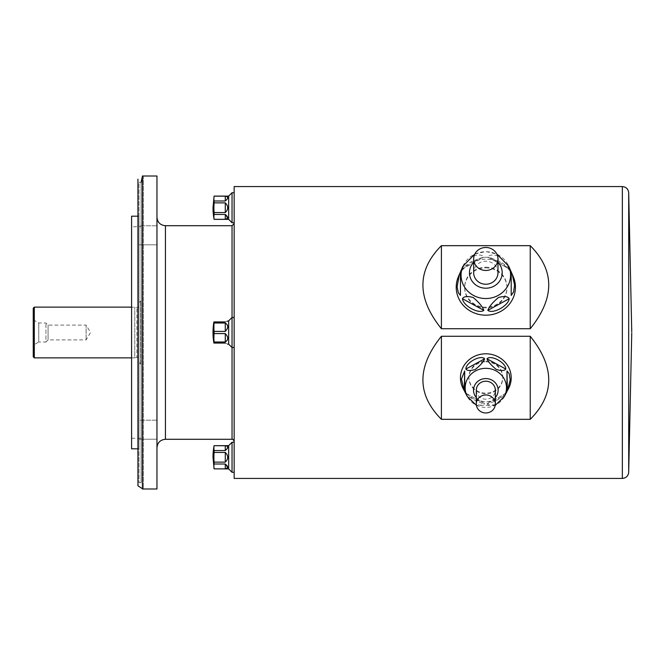 <?xml version="1.0" encoding="UTF-8"?>
<svg xmlns="http://www.w3.org/2000/svg" width="665" height="665" viewBox="0 0 665 665"><rect width="100%" height="100%" fill="white"/><g stroke="black" fill="none" stroke-linecap="round" stroke-linejoin="round"><path stroke-width="0.5" stroke-dasharray="3.33 2.49" d="M228.66 219.359L228.66 196.092M214.088 219.359L214.088 219.309A62.56 31.28 180 0 1 214.088 214.463L225.277 214.463L225.277 219.309L214.088 219.309M227.497 218.328L225.277 214.463M214.088 214.463L214.088 212.567A62.56 62.56 0 0 1 214.088 202.875L225.277 202.875L225.277 212.567L214.088 212.567M225.277 212.567C228.502 209.342 228.502 206.108 225.277 202.875M214.088 202.875L214.088 200.988A62.56 31.28 -0 0 1 214.088 196.142L225.277 196.142L225.277 200.988L214.088 200.988M225.277 200.988L227.422 198.677M227.546 197.705L226.391 196.208M227.546 320.871L228.66 320.871L228.66 344.129L228.66 320.871L232.043 317.488L234.163 317.488L234.163 347.512L234.163 317.488M225.277 321.926C228.502 320.63 228.502 320.63 225.277 321.926C228.502 320.63 228.502 320.63 225.277 321.926L214.088 321.926L225.277 321.926C228.502 320.63 228.502 320.63 225.277 321.926L214.088 321.926L214.088 323.015L225.277 323.015L214.088 323.015L213.897 321.926A63.449 63.449 0 0 0 213.897 343.074L225.277 343.074L214.088 343.074L214.088 341.985L225.277 341.985L214.088 341.985L213.897 343.074L225.277 343.074C228.502 344.37 228.502 344.37 225.277 343.074C228.502 344.37 228.502 344.37 225.277 343.074M225.277 323.015C228.502 325.168 228.502 327.961 225.277 331.411L214.088 331.411L225.277 331.411C228.502 327.97 228.502 325.168 225.277 323.015L225.277 331.411L214.088 331.411L214.088 333.589L225.277 333.589L214.088 333.589L214.088 331.411A62.56 54.173 -0 0 1 214.088 323.015A62.56 54.173 0 0 0 214.088 331.411A62.56 54.173 -0 0 1 214.088 323.015L225.277 323.015L225.277 331.411C228.502 327.97 228.502 325.168 225.277 323.015L225.277 331.411M225.277 333.589C228.502 337.03 228.502 339.832 225.277 341.985C228.502 339.832 228.502 337.039 225.277 333.589L225.277 341.985L214.088 341.985A62.56 54.173 180 0 1 214.088 333.589A62.56 54.173 180 0 0 214.088 341.985A62.56 54.173 180 0 1 214.088 333.589L225.277 333.589L225.277 341.985C228.502 339.832 228.502 337.039 225.277 333.589L225.277 341.985M228.66 468.908L228.66 445.641M214.088 468.908L214.088 468.858A62.56 31.28 180 0 1 214.088 464.012L225.277 464.012L225.277 468.858L214.088 468.858M227.497 467.877L225.277 464.012M214.088 464.012L214.088 462.125A62.56 62.56 0 0 1 214.088 452.433L225.277 452.433L225.277 462.125L214.088 462.125M225.277 462.125C228.502 458.892 228.502 455.658 225.277 452.433M214.088 452.433L214.088 450.538A62.56 31.28 -0 0 1 214.088 445.691L225.277 445.691L225.277 450.538L214.088 450.538M225.277 450.538L227.422 448.227M227.546 447.254L226.391 445.758M227.546 344.129L228.66 344.129L228.66 320.871M214.088 343.074L214.088 341.985M214.088 333.589L214.088 331.411M214.088 323.015L214.088 321.926M138.993 225.784L138.993 244.811L138.993 225.784L156.965 225.784L156.965 244.811L156.965 225.784L156.965 244.811L156.965 225.784L138.993 225.784L138.993 244.811L138.993 225.784M138.993 420.189L138.993 439.216L138.993 420.189L156.965 420.189L156.965 439.216L156.965 420.189L156.965 439.216L156.965 420.189L138.993 420.189L138.993 439.216L138.993 420.189M156.965 447.761L156.965 217.239L156.965 447.761M156.965 488.999L156.965 176.001M142.418 488.717L143.349 488.068L142.418 488.999L142.418 176.001L143.349 176.932L143.349 488.068L143.349 176.932L142.418 176.283M141.105 182.343L141.105 482.657L141.105 182.343L138.993 182.343L138.993 482.657L138.993 182.343M138.993 216.183L138.993 448.817L138.993 216.183L137.938 216.183L137.938 448.817L138.993 448.817M131.587 226.757L131.587 438.243L131.587 226.757L141.105 226.757L141.105 438.243L141.105 226.757M131.587 448.817L131.587 216.183M141.105 364.221L141.105 300.779L141.105 364.221L138.993 362.533L138.993 302.467L138.993 362.533M138.993 358.41L138.993 306.59L138.993 358.41L137.938 357.346L136.874 357.346L136.874 307.654L136.874 357.346L134.762 357.878L134.762 307.122L134.762 357.878L131.587 357.878M33.25 319.807L38.745 322.982L45.943 322.982L48.071 325.11L86.118 325.11L86.118 339.89L86.118 325.11L90.556 332.5L86.118 339.89L48.071 339.89L48.071 325.11L48.071 339.89L45.943 342.018L45.943 322.982L45.943 342.018L38.745 342.018L38.745 322.982L38.745 342.018L33.25 345.193L33.25 319.807L33.25 345.193M33.25 308.178L33.25 356.822M234.163 223.59L234.163 441.41L234.163 223.59M234.163 192.709L234.163 222.742L234.163 192.709M234.163 442.258L234.163 472.291L234.163 442.258M234.163 186.574L234.163 478.426M485.824 267.887A21.147 20 180 0 1 506.971 287.887A21.147 20 180 0 1 485.824 307.878A21.147 20 180 0 1 464.677 287.887A21.147 20 180 0 1 485.824 267.887M485.824 361.12A16.916 15.993 -0 0 1 502.748 377.113A16.916 15.993 -0 0 1 485.824 393.115A16.916 15.993 -0 0 1 468.908 377.113A16.916 15.993 -0 0 1 485.824 361.12M485.824 267.197A21.147 20 180 0 1 506.971 287.197A21.147 20 180 0 1 485.824 307.188A21.147 20 180 0 1 464.677 287.197A21.147 20 180 0 1 485.824 267.197M485.824 361.81A16.916 15.993 -0 0 1 502.748 377.803A16.916 15.993 -0 0 1 485.824 393.805A16.916 15.993 -0 0 1 468.908 377.803A16.916 15.993 -0 0 1 485.824 361.81M228.66 344.129L232.043 347.512L232.043 317.488L232.043 347.512L232.043 317.488L232.043 347.512L234.163 347.512M232.043 472.291L232.043 442.258M232.043 222.742L232.043 192.709M513.205 276.549A29.609 27.997 0 0 0 485.824 259.2A29.609 27.997 0 0 0 458.443 276.549M462.358 269.059L483.829 257.131L462.441 268.81C463.497 267.338 466.498 264.911 471.452 261.545L483.829 257.131C482.541 254.811 478.966 254.412 473.098 255.917C467.287 260.805 463.738 265.102 462.441 268.81L462.358 269.051M509.207 268.81C507.919 265.077 504.344 260.771 498.476 255.875C492.665 254.421 489.116 254.836 487.819 257.131L509.29 269.051L487.819 257.131L500.221 261.553C505.159 264.919 508.16 267.338 509.207 268.81M497.985 272.733A12.161 11.496 0 0 0 485.824 261.237A12.161 11.496 0 0 0 473.663 272.733M463.081 388.451A25.378 23.998 180 0 0 485.824 401.801A25.378 23.998 180 0 0 508.567 388.451M487.013 403.688C488.268 405.459 491.418 405.6 496.464 404.104C501.418 400.114 504.527 396.556 505.782 393.439L487.013 403.688L505.782 393.439C505.949 395.816 490.945 404.004 487.013 403.688M465.866 393.439C467.121 396.581 470.271 400.164 475.309 404.17C480.271 405.592 483.38 405.426 484.635 403.688L465.733 393.165L484.635 403.688C480.704 404.004 465.7 395.816 465.866 393.439M476.306 390.197A9.518 9.002 180 0 0 485.824 399.2A9.518 9.002 180 0 0 495.342 390.197M140.681 364.221L140.681 300.779L140.681 364.221M137.938 357.346L137.938 307.654L137.938 357.346M34.306 357.878L34.306 307.122M165.427 439.299L165.427 225.701M232.043 225.701L232.043 439.299M628.691 472.358L628.691 192.642M622.349 186.574L622.349 478.426M462.931 266.233A24.755 23.408 180 0 1 485.824 251.727A24.755 23.408 180 0 1 508.725 266.233M497.985 262.376A16.367 15.478 0 0 0 473.663 262.376M504.344 396.531A20.657 19.534 -0 0 1 485.824 407.396A20.657 19.534 -0 0 1 467.312 396.531M476.306 397.562A12.294 11.629 180 0 0 495.342 397.562M138.993 244.811L156.965 244.811L138.993 244.811M138.993 439.216L156.965 439.216L138.993 439.216M138.993 482.657L141.105 482.657C139.7 482.399 138.644 483.455 137.938 485.824M131.587 438.243L141.105 438.243M141.105 300.779L138.993 302.467M138.993 306.59L137.938 307.654L131.587 307.122M464.677 287.197L464.677 287.887M506.971 287.197L506.971 287.887M502.748 377.803L502.748 377.113M468.908 377.803L468.908 377.113M474.852 254.022L485.824 251.553L496.805 254.022M495.226 405.351L476.423 405.351"/><path stroke-width="1" d="M214.088 196.092L214.088 196.142A62.56 31.28 0 0 0 214.088 200.988L214.088 202.875A62.56 62.56 0 0 0 214.088 212.567L214.088 214.463A62.56 31.28 180 0 0 214.088 219.309L214.088 219.359A63.449 63.449 0 0 1 213.008 207.721L214.088 196.092L228.66 196.092L228.66 219.359L232.043 222.742L234.163 222.742M226.391 196.208L214.088 196.142M225.277 196.142C228.502 196.641 228.502 198.253 225.277 200.988L225.277 196.142M214.088 200.988L225.277 200.988M225.277 202.875C228.502 206.108 228.502 209.342 225.277 212.567L225.277 202.875L214.088 202.875M214.088 212.567L225.277 212.567M225.277 214.463C228.502 217.197 228.502 218.81 225.277 219.309L225.277 214.463L214.088 214.463M214.088 219.309L225.277 219.309L227.497 218.328M227.422 198.677L227.546 197.705M226.391 445.758L214.088 445.691L228.66 445.641L228.66 468.908L232.043 472.291L234.163 472.291M225.277 445.691C228.502 446.19 228.502 447.803 225.277 450.538L225.277 445.691M214.088 445.691A62.56 31.28 0 0 0 214.088 450.538L225.277 450.538M214.088 450.538L214.088 452.433A62.56 62.56 0 0 0 214.088 462.125L225.277 462.125L225.277 452.433L214.088 452.433M225.277 452.433C228.502 455.658 228.502 458.892 225.277 462.125M214.088 462.125L214.088 464.012A62.56 31.28 180 0 0 214.088 468.858L225.277 468.858L227.497 467.877M225.277 464.012C228.502 466.747 228.502 468.36 225.277 468.858L225.277 464.012L214.088 464.012M214.088 468.858L228.66 468.908M227.422 448.227L227.546 447.254M214.088 445.641A63.449 63.449 0 0 0 213.008 457.279L214.088 468.908M227.147 321.262L228.66 320.871L228.66 344.129L232.043 347.512L234.163 347.512M225.277 321.926C228.502 320.63 228.502 320.63 225.277 321.926L214.088 321.926L214.088 323.015A62.56 54.173 0 0 0 214.088 331.411L225.277 331.411L225.277 323.015L214.088 323.015M225.277 323.015C228.502 325.168 228.502 327.961 225.277 331.411M214.088 331.411L214.088 333.589A62.56 54.173 180 0 0 214.088 341.985L225.277 341.985L225.277 333.589L214.088 333.589M225.277 333.589C228.502 337.03 228.502 339.832 225.277 341.985M214.088 341.985L213.897 343.074A63.449 63.449 0 0 1 213.897 321.926L214.088 321.926M225.277 343.074C228.502 344.37 228.502 344.37 225.277 343.074C228.502 344.37 228.502 344.37 225.277 343.074L214.088 343.074M156.965 176.001L156.965 488.999L142.418 488.999L142.418 176.001L156.965 176.001M141.105 182.343L142.418 176.283M137.938 485.824L137.938 179.176L137.938 216.183L131.587 216.183L131.587 448.817L137.938 448.817L137.938 485.824L142.418 488.717M33.25 356.822L33.25 308.178L34.306 307.122L34.306 357.878L33.25 356.822M131.587 357.878L34.306 357.878M156.965 447.761C157.472 442.624 160.29 439.798 165.427 439.299L165.427 225.701L232.043 225.701L234.163 223.59M628.691 472.358C628.184 476.065 626.073 478.085 622.349 478.426L234.163 478.426L234.163 186.574L622.349 186.574C626.073 186.915 628.184 188.935 628.691 192.642L628.691 472.358L631.75 333.032M441.41 245.668L441.41 328.726L530.238 328.726C554.893 298.12 554.893 270.431 530.238 245.668L441.41 245.668C416.756 270.431 416.756 298.12 441.41 328.726M530.238 245.668L530.238 328.726M441.41 336.274L441.41 419.332L530.238 419.332C554.893 394.569 554.893 366.881 530.238 336.274L441.41 336.274C416.756 366.881 416.756 394.569 441.41 419.332M530.238 336.274L530.238 419.332M228.66 320.871L232.043 317.488L234.163 317.488M232.043 225.701L232.043 439.299C232.542 438.75 233.249 439.457 234.163 441.41M228.66 445.641L232.043 442.258L234.163 442.258M232.043 442.258L232.043 472.291M228.66 196.092L232.043 192.709L234.163 192.709M232.043 192.709L232.043 222.742M497.985 258.968A12.161 11.496 0 0 0 485.824 247.471A12.161 11.496 0 0 0 473.663 258.968A12.161 11.496 0 0 0 485.824 270.464A12.161 11.496 0 0 0 497.985 258.968L497.985 272.733A12.161 11.496 0 0 1 485.824 284.238A12.161 11.496 0 0 1 473.663 272.733L473.663 258.968M459.382 274.387L460.446 272.076L460.446 295.426L458.326 292.716L457.121 286.79L459.382 274.387L458.443 276.549A29.609 27.997 0 0 0 480.088 314.661A29.609 27.997 0 0 0 515.433 287.197A29.609 27.997 0 0 0 513.205 276.549L512.266 274.387L514.594 285.102L513.588 291.952L511.202 295.426L511.202 271.927L512.266 274.387M487.819 310.372C489.108 306.64 492.69 302.334 498.559 297.438C504.361 295.983 507.91 296.399 509.207 298.693C508.442 305.875 492.89 314.354 487.819 310.372L509.207 298.693M462.441 298.693C463.729 296.374 467.312 295.967 473.181 297.479C478.983 302.367 482.532 306.656 483.829 310.372C478.742 314.346 463.197 305.858 462.441 298.693L483.829 310.372M460.446 295.426L460.446 271.927M511.202 295.426L511.202 272.076M495.342 403.971A9.518 9.002 180 0 0 485.824 394.968A9.518 9.002 180 0 0 476.306 403.971A9.518 9.002 180 0 0 485.824 412.965A9.518 9.002 180 0 0 495.342 403.971L495.342 390.197A9.518 9.002 180 0 0 485.824 381.203A9.518 9.002 180 0 0 476.306 390.197L476.306 403.971M507.362 390.754L506.971 371.004L509.232 373.722L510.213 379.906L507.362 390.754L508.567 388.451A25.378 23.998 180 0 0 511.202 377.803A25.378 23.998 180 0 0 480.047 354.437A25.378 23.998 180 0 0 463.081 388.451L464.286 390.754L461.452 379.025L464.677 371.004L464.286 390.754M476.423 405.351L467.312 396.531L464.677 391.502L464.677 371.004M484.635 358.809C483.38 361.951 480.238 365.526 475.192 369.532C470.23 370.954 467.129 370.796 465.866 369.05C465.7 362.658 480.712 354.47 484.635 358.809L465.866 369.05M505.782 369.05C504.527 370.829 501.385 370.97 496.339 369.466C491.385 365.476 488.276 361.926 487.013 358.809C490.953 354.47 505.957 362.666 505.782 369.05L487.013 358.809M506.971 391.494L506.971 371.004M622.349 478.426L622.349 186.574M496.805 254.022L508.725 266.233A24.755 23.408 180 0 1 510.579 275.135A24.755 23.408 180 0 1 481.028 298.095A24.755 23.408 180 0 1 462.931 266.233L460.454 271.935M473.663 262.376A16.367 15.478 0 0 0 479.955 287.18A16.367 15.478 0 0 0 502.191 272.733A16.367 15.478 0 0 0 497.985 262.376M467.312 396.531A20.657 19.534 -0 0 1 481.119 368.842A20.657 19.534 -0 0 1 506.489 387.861A20.657 19.534 -0 0 1 504.344 396.531L506.971 391.502M495.342 397.562A12.294 11.629 180 0 0 498.127 390.197A12.294 11.629 180 0 0 481.693 379.25A12.294 11.629 180 0 0 476.306 397.562M214.088 219.359L228.66 219.359M227.546 344.129L228.66 344.129M131.587 307.122L34.306 307.122M165.427 439.299L232.043 439.299M628.691 192.642L631.75 331.968M165.427 225.701C160.29 225.202 157.472 222.376 156.965 217.239M508.725 266.233L511.202 271.935M462.931 266.233L474.852 254.022M504.344 396.531L495.226 405.351"/></g></svg>
